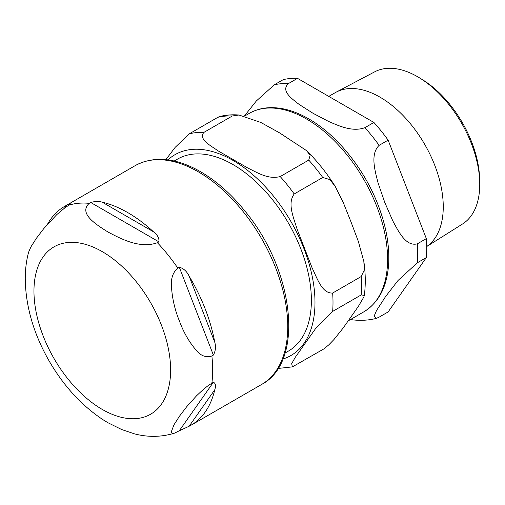 <?xml version="1.0" encoding="UTF-8"?>
<svg xmlns="http://www.w3.org/2000/svg" width="505" height="505" viewBox="0 0 505 505"><rect width="100%" height="100%" fill="white"/><g stroke="black" fill="none" stroke-linecap="round" stroke-linejoin="round"><path stroke-width="0.76" d="M179.294 430.765L174.648 433.113L172.476 433.353L171.624 432.697L171.416 431.522L173.947 424.882L179.395 416.303L186.806 406.588L196.533 395.794L203.376 389.399L208.199 385.561L213.381 382.272C215.584 383.219 216.045 385.725 214.758 389.791A126.364 72.954 60 0 1 190.991 425.235A126.364 72.954 60 0 1 189.129 426.252L179.294 430.765L213.381 382.272M213.381 355.078L211.879 355.943C206.261 357.805 201.148 356.044 196.533 350.653C189.274 342.27 183.561 332.366 179.395 320.934C174.787 309.754 172.129 298.083 171.416 285.918C170.924 278.148 173.051 272.208 177.792 268.086L179.294 267.221C183.517 268.338 186.799 271.311 189.129 276.153A126.364 72.954 60 0 1 214.758 342.207C216.045 346.695 215.584 350.981 213.381 355.078L179.294 267.221M158.898 241.844L157.396 242.716C139.803 249.085 120.443 238.575 107.868 231.953C96.398 224.687 78.187 213.508 89.221 203.357L90.723 202.486C95.205 201.23 99.03 201.123 102.187 202.17A126.364 72.954 60 0 1 127.815 212.63A126.364 72.954 60 0 1 153.444 231.763C157.522 234.894 159.34 238.253 158.898 241.844L90.723 202.486M47.495 224.226A126.364 72.954 60 0 1 64.634 206.375A126.364 72.954 60 0 1 66.502 205.358C69.753 203.736 71.028 203.389 70.328 204.31L65.145 207.599L56.743 214.65L43.752 228.626L36.341 238.341L30.893 246.92L28.564 252.298M70.978 203.837L70.328 204.31M28.602 252.147C26.348 260.668 25.231 269.607 25.25 278.956C25.673 306.68 33.734 334.196 49.433 361.492C63.813 386.117 81.627 405.502 102.875 419.636L107.868 422.691L121.705 429.547L134.349 433.814M174.2 161.013L177.564 159.075A110.86 64.002 60 0 1 262.991 188.775A110.86 64.002 60 0 1 311.383 300.336A110.86 64.002 60 0 1 288.418 351.082L285.06 353.027M361.189 294.926L332.656 311.402L315.833 328.231L295.154 357.496L291.682 363.688L292.42 366.876L323.863 348.911L328.723 344.921L333.944 339.556L343.242 327.915L358.329 306.447L363.865 296.984L364.32 295.4L361.189 294.926A128.699 74.304 -120 0 0 361.189 276.557L364.219 270.131L363.865 261.584L358.329 241.384L350.969 221.828L343.242 202.486L335.175 186.32L329.771 179.559L322.752 177.489A128.699 74.304 -120 0 0 308.744 160.091L310.108 155.338L306.674 150.711L279.524 132.84L260.776 122.437L238.991 115.014L232.325 115.973A128.699 74.304 -120 0 0 217.901 117.293L219.656 116.522C225.855 114.982 232.3 114.477 238.991 115.014M232.325 115.973L203.793 132.449C198.351 139.55 210.863 145.655 218.204 150.926L248.207 168.247C257.335 172.483 267.909 179.704 280.212 176.567L308.744 160.091M165.867 159.643L175.166 147.353L189.369 133.768L217.901 117.293M322.752 177.489L294.219 193.964C287.017 203.559 293.815 217.958 297.079 229.137L312.166 268.035C317.19 278.198 322.007 293.74 332.656 293.033L361.189 276.557M479.718 182.04L479.624 178.637A83.495 48.209 -120 0 0 422.508 79.714L419.611 77.928A87.876 50.734 60 0 1 479.718 182.04A87.876 50.734 60 0 1 479.75 184.363A87.876 50.734 60 0 1 462.504 224.018L426.7 246.554M426.7 246.522A89.537 51.693 -120 0 0 443.257 206.785A89.537 51.693 -120 0 0 404.821 117.368A89.537 51.693 -120 0 0 336.178 92.144L374.653 71.849A87.876 50.734 60 0 1 419.611 77.928M336.178 92.144A89.537 51.693 -120 0 0 335.181 92.693L328.768 96.398M379.122 317.14L376.225 318.421L374.123 316.168L376.465 310.632L385.593 296.542L398.06 280.471L417.332 262.783L426.34 257.582L388.13 311.939L379.122 317.14M297.502 78.344L373.915 122.462L364.907 127.67C352.37 132.285 338.773 125.795 328.559 121.434L313.214 113.391L299.288 104.535C291.732 98.639 280.49 90.786 288.488 83.552L297.502 78.344A128.699 74.304 -120 0 0 283.286 79.62L274.272 84.821L256.325 100.994L244.433 115.948M350.495 319.539L352.982 319.886C360.942 320.776 368.694 320.29 376.231 318.421M417.332 243.827C405.925 246.831 398.54 231.511 392.77 220.824L384.741 202.372L378.131 183.1C375.019 170.886 369.988 154.202 379.122 145.352L388.13 140.15L426.34 238.625L417.332 243.827A128.699 74.304 -120 0 1 417.332 262.783M388.13 140.15A128.699 74.304 -120 0 0 373.915 122.462M426.34 257.582A128.699 74.304 -120 0 0 426.34 238.625M189.129 426.252L214.758 389.791M214.758 342.207L189.129 276.153M153.444 231.763L102.187 202.17M66.502 205.358L64.691 207.934M211.879 355.943A126.364 72.954 60 0 1 211.879 383.137M157.396 242.716A126.364 72.954 60 0 1 177.792 268.086M68.825 205.175A126.364 72.954 60 0 1 89.221 203.357M33.961 291.095A96.632 55.79 60 0 1 102.288 251.648A96.632 55.79 60 0 1 170.614 369.988A96.632 55.79 60 0 1 102.288 409.441A96.632 55.79 60 0 1 33.961 291.095M135.214 165.621A126.364 72.954 60 0 1 198.396 171.883A126.364 72.954 60 0 1 280.944 283.229A126.364 72.954 60 0 1 261.571 384.488C304.843 361.933 294.245 270.446 245.247 211.431C230.141 192.645 213.773 178.593 196.142 169.27C173.045 157.421 152.731 156.203 135.214 165.621L64.634 206.375M203.793 132.449A128.699 74.304 -120 0 0 189.369 133.768M332.656 311.402A128.699 74.304 -120 0 0 332.656 293.033M294.219 193.964A128.699 74.304 -120 0 0 280.212 176.567M282.907 359.011A115.954 66.944 -120 0 0 310.632 269.474A115.954 66.944 -120 0 0 232.994 160.401A115.954 66.944 -120 0 0 167.944 159.889M249.287 113.372A114.572 66.149 60 0 1 306.573 119.047A114.572 66.149 60 0 1 381.426 220.01A114.572 66.149 60 0 1 363.859 311.819C379.287 302.261 387.581 285.71 388.736 262.158C389.412 244.092 385.801 224.883 377.904 204.531C364.036 168.588 336.885 134.854 308.7 118.839C294.996 110.942 281.866 107.224 269.31 107.691C261.975 108.032 255.303 109.926 249.287 113.372L244.704 116.017M379.122 145.352A128.699 74.304 -120 0 0 364.907 127.67M288.488 83.552A128.699 74.304 -120 0 0 274.272 84.821M174.648 433.113C161.114 437.286 147.296 437.418 133.2 433.517M190.991 425.235L261.571 384.488M306.674 150.711C317.266 161.152 326.76 173.026 335.175 186.32M363.953 262.183C365.57 273.899 365.696 284.971 364.326 295.4M278.021 368.467L292.433 366.876M363.859 311.819L348.374 320.763"/></g></svg>
